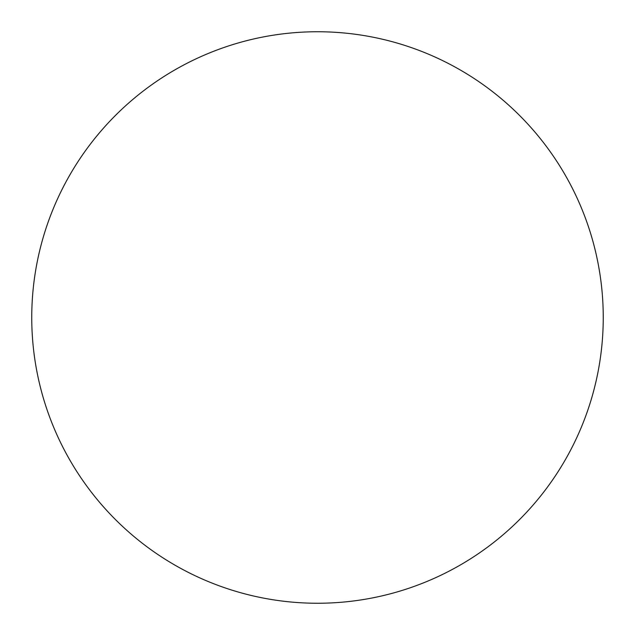 <?xml version="1.0" encoding="UTF-8"?>
<svg xmlns="http://www.w3.org/2000/svg" width="635" height="635" viewBox="0 0 635 635"><rect width="100%" height="100%" fill="white"/><g stroke="black" fill="none" stroke-linecap="round" stroke-linejoin="round"><path stroke-width="0.95" d="M317.5 603.25A285.75 285.75 0 0 0 603.25 317.5A285.75 285.75 0 0 0 317.5 31.75A285.75 285.75 0 0 0 31.75 317.5A285.75 285.75 0 0 0 317.5 603.25"/></g></svg>
